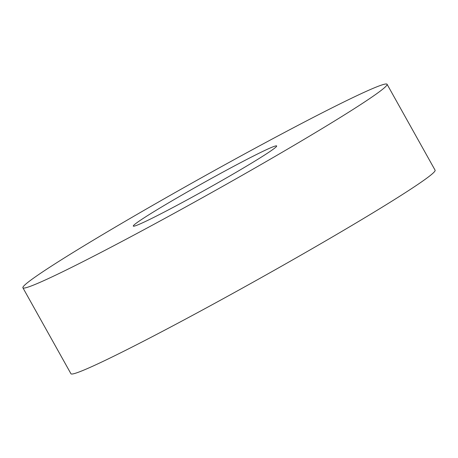 <?xml version="1.0" encoding="UTF-8"?>
<svg xmlns="http://www.w3.org/2000/svg" width="458" height="458" viewBox="0 0 458 458"><rect width="100%" height="100%" fill="white"/><g stroke="black" fill="none" stroke-linecap="round" stroke-linejoin="round"><path stroke-width="0.69" d="M22.9 287.79L70.933 373.734A208.59 8.948 -29.2 0 0 311.429 249.112A208.59 8.948 -29.2 0 0 435.1 170.21L387.067 84.266A208.59 8.948 -29.2 0 0 146.571 208.888A208.59 8.948 -29.2 0 0 22.9 287.79A208.59 8.948 -29.2 0 0 263.396 163.168A208.59 8.948 -29.2 0 0 387.067 84.266M181.986 195.028A82.125 3.521 -29.2 0 0 133.295 226.092A82.125 3.521 -29.2 0 0 227.981 177.028A82.125 3.521 -29.2 0 0 276.672 145.965A82.125 3.521 -29.2 0 0 181.986 195.028"/></g></svg>
